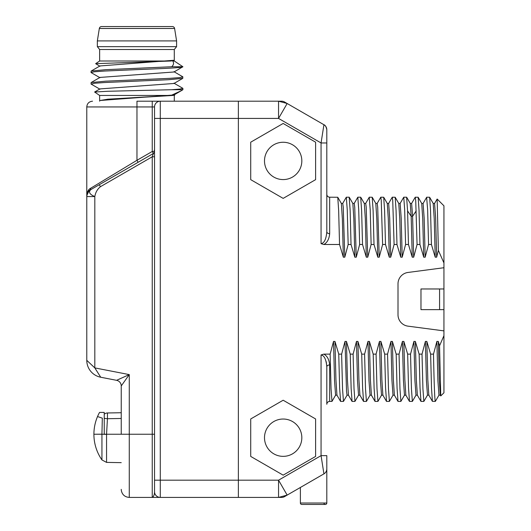 <?xml version="1.0" encoding="UTF-8"?>
<svg xmlns="http://www.w3.org/2000/svg" width="531" height="531" viewBox="0 0 531 531"><rect width="100%" height="100%" fill="white"/><g stroke="black" fill="none" stroke-linecap="round" stroke-linejoin="round"><path stroke-width="0.8" d="M264.498 437.69A18.665 18.665 0 0 0 283.162 456.355A18.665 18.665 0 0 0 301.827 437.69A18.665 18.665 0 0 0 283.162 419.032A18.665 18.665 0 0 0 264.498 437.69M264.498 160.92A18.665 18.665 0 0 0 283.162 179.578A18.665 18.665 0 0 0 301.827 160.92A18.665 18.665 0 0 0 283.162 142.255A18.665 18.665 0 0 0 264.498 160.92M250.718 179.651L283.162 198.382L315.606 179.651L315.606 142.189L283.162 123.457L250.718 142.189L250.718 179.651M439.582 309.639L420.977 309.639L420.977 288.97L439.582 288.97L439.582 309.639L443.943 309.639L443.943 335.638L439.549 345.8L440.757 395.927L443.943 392.787L443.943 335.638M326.804 129.71A5.741 5.741 180 0 0 323.93 124.739A5.741 5.741 0 0 1 326.804 129.71A5.741 5.741 0 0 0 323.93 124.739C325.231 125.11 326.187 126.77 326.804 129.71L326.804 231.808A2.874 1.845 180 0 0 329.678 233.66L329.678 197.207C327.946 197.054 326.99 196.098 326.804 194.339L326.804 129.71A5.741 5.741 180 0 0 323.93 124.739L321.063 142.972L278.549 118.426L238.373 118.426L238.373 497.414L238.373 480.183L160.282 480.183L160.282 101.202L238.373 101.202L238.373 118.426L238.373 101.202L281.622 101.202A5.741 5.741 0 0 1 284.497 101.965A5.741 5.741 0 0 0 281.622 101.202M329.678 401.403C327.946 401.555 326.99 402.511 326.804 404.27L326.804 366.802C326.16 359.381 324.249 355.431 321.063 354.954L323.804 354.124C327.189 355.903 329.147 359.514 329.678 364.956L329.678 401.403L331.975 401.403L331.052 388.811L330.136 354.124L323.804 354.124M330.136 354.124L333.521 341.426L334.955 341.426L338.751 354.124L339.641 388.055L340.583 401.403L343.457 401.403L342.548 388.971L341.619 354.124L338.751 354.124M341.619 354.124L345.004 341.426L346.444 341.426L350.234 354.124L351.13 388.201L352.073 401.403L354.94 401.403L354.018 388.725L353.108 354.124L350.234 354.124M353.108 354.124L356.487 341.426L357.927 341.426L361.717 354.124L362.607 387.962L363.556 401.403L366.423 401.403L365.514 389.004L364.591 354.124L361.717 354.124M364.591 354.124L367.976 341.426L369.41 341.426L373.2 354.124L374.103 388.227L375.039 401.403L377.913 401.403L376.99 388.679L376.074 354.124L373.2 354.124M376.074 354.124L379.459 341.426L380.893 341.426L384.69 354.124L385.572 387.915L386.522 401.403L389.396 401.403L388.48 388.964L387.557 354.124L384.69 354.124M387.557 354.124L390.942 341.426L392.376 341.426L396.172 354.124L397.069 388.181L398.004 401.403L400.878 401.403L399.956 388.738L399.046 354.124L396.172 354.124M399.046 354.124L402.425 341.426L403.865 341.426L407.655 354.124L408.545 387.969L409.494 401.403L412.361 401.403L411.445 388.858L410.529 354.124L407.655 354.124M410.529 354.124L413.914 341.426L415.348 341.426L419.138 354.124L420.034 388.121L420.977 401.403L423.844 401.403L422.935 388.918L422.012 354.124L419.138 354.124M422.012 354.124L425.397 341.426L426.831 341.426L430.628 354.124L431.517 388.174L432.407 401.356L435.334 401.403C434.716 400.268 434.106 384.51 433.495 354.124L430.628 354.124M433.495 354.124L436.88 341.426L438.314 341.426L439.549 345.8M434.557 203.473L437.152 199.025L443.943 205.822L443.943 267.724L407.994 272.456A11.483 11.483 0 0 0 398.004 283.839L398.004 314.77A11.483 11.483 0 0 0 407.994 326.153L443.943 330.886M443.943 262.971L438.374 250.386L436.655 257.183L435.221 257.183L431.424 244.492L428.557 244.492L425.172 257.183L423.731 257.183L419.941 244.492L417.067 244.492L413.682 257.183L412.248 257.183L408.458 244.492L405.584 244.492L402.199 257.183L400.766 257.183L396.969 244.492L394.102 244.492L390.716 257.183L389.283 257.183L385.486 244.492L382.619 244.492L379.234 257.183L377.793 257.183L374.003 244.492L371.129 244.492L367.744 257.183L366.31 257.183L362.52 244.492L359.646 244.492L356.261 257.183L354.827 257.183L351.031 244.492L348.163 244.492L344.778 257.183L343.345 257.183L339.548 244.492L323.804 244.492L321.063 243.663C324.249 243.178 326.16 239.229 326.804 231.808L326.804 232.02M250.718 456.421L283.162 475.152L315.606 456.421L315.606 418.959L283.162 400.228L250.718 418.959L250.718 456.421M443.943 267.724L443.943 309.639M443.943 288.97L439.582 288.97M435.546 401.064L435.334 401.403M437.152 199.025L438.374 250.386M436.655 257.183L435.632 217.942L434.577 203.439M428.829 395.164L427.82 379.824L426.831 341.426M426.632 197.32L427.634 209.665L428.557 244.492M425.172 257.183L424.15 217.969L423.094 203.446M417.359 395.177L416.337 379.818L415.348 341.426M440.757 395.927L440.292 395.13L439.303 379.778L438.314 341.426M413.682 257.183L412.6 216.27L411.631 203.426M411.585 203.479L415.235 197.207L415.72 200.751L417.067 244.492M438.951 395.17L437.902 380.614L436.88 341.426M435.221 257.183L434.225 218.799L433.203 203.433M427.475 395.164L426.413 380.627L425.397 341.426M423.731 257.183L422.742 218.825L421.714 203.433M415.992 395.164L414.93 380.654L413.914 341.426M412.248 257.183L411.167 216.27L410.257 203.453M431.424 244.492L430.535 210.502L429.645 197.253L426.718 197.207M419.941 244.492L419.045 210.449L418.162 197.26L415.235 197.207M408.458 244.492L407.576 210.887L406.62 197.207L403.752 197.207L404.662 209.619L405.584 244.492M393.04 395.13L389.396 401.403M404.529 395.13L400.878 401.403M370.074 395.13L366.423 401.403M358.591 395.13L354.94 401.403M347.101 395.137L343.457 401.403M335.619 395.13L331.975 401.403M405.85 395.15L404.854 379.784L403.865 341.426M400.102 203.479L403.752 197.207M402.199 257.183L401.177 217.962L400.148 203.426M394.367 395.15L393.371 379.784L392.376 341.426M388.619 203.479L392.263 197.207L392.728 200.492L394.102 244.492M390.716 257.183L389.694 217.962L388.665 203.426M386.468 401.35L382.871 395.13L381.882 379.784L380.893 341.426M379.234 257.183L377.7 207.123L377.189 203.426L375.756 203.426M377.129 203.479L380.78 197.207L381.238 200.346L382.619 244.492M385.486 244.492L384.603 210.674L383.707 197.253L380.78 197.207M396.969 244.492L396.073 210.389L395.19 197.253L392.263 197.207M369.224 197.286L370.22 209.904L371.129 244.492M374.003 244.492L373.107 210.389L372.224 197.253L369.297 197.207M362.52 244.492L361.631 210.674L360.682 197.207L357.814 197.207L358.724 209.705L359.646 244.492M354.164 203.473L357.814 197.207M351.031 244.492L350.141 210.462L349.199 197.207L346.325 197.207L347.247 209.785L348.163 244.492M339.548 244.492L338.659 210.561L337.769 197.26L329.678 197.207M329.678 233.66C329.147 239.096 327.189 242.707 323.804 244.492M404.483 395.183L403.447 380.634L402.425 341.426M400.766 257.183L399.777 218.812L398.768 203.453M392.993 395.183L391.964 380.634L390.942 341.426M389.283 257.183L388.294 218.812L387.285 203.453M381.51 395.183L380.481 380.634L379.459 341.426M377.793 257.183L376.804 218.812L375.802 203.453M367.744 257.183L366.217 207.13L365.706 203.426L364.273 203.426M366.31 257.183L365.321 218.818L364.319 203.453M358.544 395.183L357.509 380.634L356.487 341.426M363.496 401.35L359.905 395.13L358.916 379.784L357.927 341.426M356.261 257.183L354.735 207.13L354.223 203.426L352.79 203.426M354.827 257.183L353.838 218.805L352.849 203.479L349.252 197.26M348.482 395.183L347.048 395.183L346.537 391.486L345.004 341.426M348.429 395.15L347.433 379.804L346.444 341.426M344.778 257.183L343.252 207.136L342.741 203.426L341.3 203.426M343.345 257.183L342.356 218.825L341.367 203.479L337.769 197.26M335.579 395.183L334.543 380.641L333.521 341.426M336.953 395.157L335.944 379.791L334.955 341.426M371.401 395.157L370.399 379.798L369.41 341.426M370.027 395.183L368.992 380.647L367.976 341.426M326.804 366.802A2.874 1.845 180 0 1 329.678 364.956A2.874 1.845 -0 0 0 327.839 365.381M157.468 497.414L160.269 497.414A5.741 5.741 -90 0 0 160.282 497.414L281.622 497.414A5.741 5.741 0 0 0 284.497 496.644L287.158 495.104L278.549 497.414L278.549 480.183L287.158 495.104L323.93 473.871A5.741 5.741 0 0 0 326.804 468.9L326.804 455.638L326.804 468.9A5.741 5.741 0 0 1 323.93 473.871A5.741 5.741 0 0 0 326.804 468.9L326.804 503.023A1.427 1.427 0 0 1 325.377 504.45A1.427 1.427 0 0 0 326.804 503.023L300.387 503.023L300.387 487.465M326.459 363.144L326.187 361.89M326.173 361.83L326.041 361.319M323.93 124.739L287.158 103.505L278.549 118.426L278.549 101.202L287.158 103.505L284.497 101.965M284.497 496.644A5.741 5.741 0 0 1 281.622 497.414M86.779 360.33A17.224 17.224 50.5 0 0 100.717 377.236L94.817 367.903L94.817 196.57C89.606 194.426 88.265 192.103 90.801 189.607C88.265 192.103 89.606 194.426 94.817 196.57L86.779 196.57C87.097 193.662 88.438 191.339 90.801 189.607L89.653 190.271A2.297 2.071 60 0 0 90.622 188.279C88.571 189.169 87.29 191.485 86.779 195.242L86.779 360.33L94.817 367.903L129.272 374.601L129.272 434.245L152.238 434.245L152.238 497.414C153.724 496.644 154.494 494.726 154.534 491.673L154.534 118.426L238.373 118.426L238.373 480.183L278.549 480.183L321.063 455.638L323.93 473.871L313.595 479.838M323.97 503.282A1.427 1.427 0 0 0 325.377 504.45L301.82 504.45A1.427 1.427 0 0 1 300.387 503.023A1.427 1.427 0 0 0 301.82 504.45A1.427 1.427 0 0 1 300.387 503.023M326.757 469.623L326.625 470.327M326.406 471.01L326.12 471.614M326.027 471.787L325.815 472.125M325.695 472.291L325.204 472.875M325.184 472.895L323.93 473.871M321.063 354.954L321.063 455.638L326.804 455.638L326.804 461.386M443.943 380.694L443.943 217.922M160.282 101.202L136.965 101.202L160.282 101.202A5.741 5.741 0 0 0 154.534 106.943L152.238 106.943L152.238 101.202M102.948 182.591L138.113 162.287L136.965 160.296L90.615 188.279M90.801 189.607L99.284 184.708L100.432 186.7C97.412 189.096 95.54 192.381 94.817 196.57M86.845 194.366A5.741 5.741 0 0 1 89.653 190.271A5.741 5.741 0 0 0 86.779 195.242C87.164 192.561 88.119 190.901 89.653 190.271L90.642 189.693M100.432 186.7L152.238 156.784L152.238 434.245L154.534 434.245L154.534 156.784L152.238 156.784L153.386 153.466L99.284 184.708M88.511 191.864L86.991 195.096M100.717 377.236L116.588 380.322A5.741 5.741 0 0 1 121.234 385.957L121.234 434.245L106.558 434.245L107.448 418.713L121.234 418.474M104.235 414.253A5.741 5.244 -91 0 1 107.448 412.972L121.234 412.733L121.234 385.957L129.272 374.601L116.588 380.322M154.534 155.264L154.534 152.151M154.534 152.085L154.534 151.627M136.965 101.202L136.965 160.296L152.238 151.481L154.534 151.481A2.297 2.297 0 0 1 154.534 151.488L154.534 151.481A2.297 2.297 0 0 1 153.386 153.466L152.238 151.481L152.238 106.943L86.779 106.943C87.091 103.485 89.002 101.574 92.52 101.202M154.534 118.426L154.534 106.943M154.534 491.673A5.741 5.741 0 0 0 160.282 497.414A5.741 5.741 0 0 1 154.534 491.673A5.741 5.741 0 0 0 154.534 491.679L154.534 491.845M124.539 381.285L125.376 380.103M120.802 378.417L128.376 374.999M95.461 368.965L96.669 370.817M94.379 367.518L89.195 362.6M154.182 152.709A2.297 2.297 0 0 1 153.386 153.466L154.222 152.636M104.235 418.362L107.448 418.713L107.448 412.972M104.235 434.219L106.558 434.245M101.939 434.192L102.324 418.149L97.525 416.543C95.129 422.205 93.921 428.105 93.901 434.245L101.939 434.192M93.901 434.245L104.235 434.245L104.235 412.428L99.536 412.428C95.819 419.224 93.941 426.499 93.901 434.245A45.042 45.042 0 0 0 101.939 459.932L101.939 434.245L106.558 434.385L106.558 462.395L121.234 462.654M99.33 28.482A2.297 2.297 0 0 1 101.6 26.55L172.329 26.55A2.297 2.297 0 0 1 174.599 28.482L176.591 40.907L97.346 40.907L99.33 28.482L174.599 28.482M174.287 49.516L99.642 49.516L99.642 61.005L171.035 61.005L174.287 60.235L174.287 49.516L176.591 46.648L97.346 46.648L97.346 40.907M176.591 46.648L176.591 40.907M99.642 49.516L97.346 46.648M91.14 71.061L99.981 65.944L174.287 60.235L172.728 61.005C174.055 62.93 173.737 64.842 171.765 66.747L105.629 69.687L91.133 71.061L91.027 72.488L94.505 71.771L104.421 71.054L136.965 69.614C161.49 68.658 183.487 67.709 182.903 66.747L171.765 66.747M182.764 76.789L182.797 78.356L168.3 79.73L104.481 82.537L94.525 83.254L91.173 84.117M91.027 83.971L91.14 82.544L99.981 77.426L173.949 71.997L182.903 66.747L174.287 61.005L172.728 61.005M171.035 61.005L95.646 63.667L99.981 66.249M182.797 78.356L173.949 83.48L99.987 88.909L94.611 92.022L107.401 91.286L171.765 89.712L180.029 89.062L182.764 88.272M94.611 92.022L99.642 95.454L171.035 95.454L181.35 90.675L173.949 94.963L99.775 100.512L110.335 99.251L172.728 95.454L174.719 95.175L173.949 94.651M171.035 95.454L107.946 99.184L99.722 100.551M181.35 90.675L182.903 89.712L171.765 89.712M91.14 82.544L105.616 81.177L169.449 78.362L179.412 77.645L182.903 76.929M99.642 101.202L99.775 100.512M174.148 60.395L174.287 61.005M172.728 95.454L174.719 95.175M326.804 142.972L321.063 142.972L321.063 243.663M416.191 210.887L412.6 216.27L411.167 216.27L407.576 210.887M326.804 455.638L326.273 455.638M153.997 497.414L129.272 497.414L129.272 434.245L121.234 434.245M160.282 497.414L160.282 480.183L154.534 480.183M428.816 395.137L432.407 401.356M426.672 197.253L423.074 203.479M417.333 395.13L420.93 401.35M438.918 395.17L440.352 395.17M434.61 203.439L433.177 203.439M427.435 395.164L428.869 395.164M423.127 203.446L421.694 203.446M415.952 395.164L417.386 395.164M435.453 401.224L438.971 395.13M433.23 203.486L429.639 197.26M423.891 401.35L427.488 395.124M421.747 203.486L418.156 197.266M412.414 401.343L416.005 395.124M405.843 395.13L409.434 401.35M394.36 395.13L397.951 401.35M410.271 203.479L406.673 197.26M398.781 203.479L395.19 197.26M387.298 203.479L383.707 197.26M377.966 401.356L381.557 395.13M375.815 203.479L372.224 197.26M411.644 203.426L410.211 203.426M404.469 395.183L405.903 395.183M400.162 203.426L398.721 203.426M392.98 395.183L394.42 395.183M388.679 203.426L387.238 203.426M381.497 395.183L382.931 395.183M358.531 395.183L359.965 395.183M335.559 395.183L336.999 395.183M371.448 395.183L370.014 395.183M371.388 395.13L374.986 401.356M369.237 197.26L365.647 203.479M348.422 395.137L352.013 401.35M346.272 197.26L342.681 203.479M336.939 395.13L340.53 401.35M364.332 203.479L360.741 197.26M86.779 195.242L86.779 106.943M154.534 156.751L154.534 151.813M154.534 151.494L154.229 150.333M154.528 497.414L158.344 497.414M159.572 497.414L160.216 497.414M152.238 497.414L160.349 497.414M129.272 497.414C124.885 497.069 122.223 494.746 121.307 490.445L121.234 489.37M106.558 462.395L101.939 459.932M91.14 84.097L99.981 89.221M91.14 72.614L99.981 77.732M182.903 88.411L182.903 89.712M182.797 76.803L173.949 71.685M182.797 88.292L173.949 83.168M99.642 95.454L99.642 100.432M174.287 95.454L174.287 101.202M99.642 61.005L95.646 63.667"/></g></svg>

